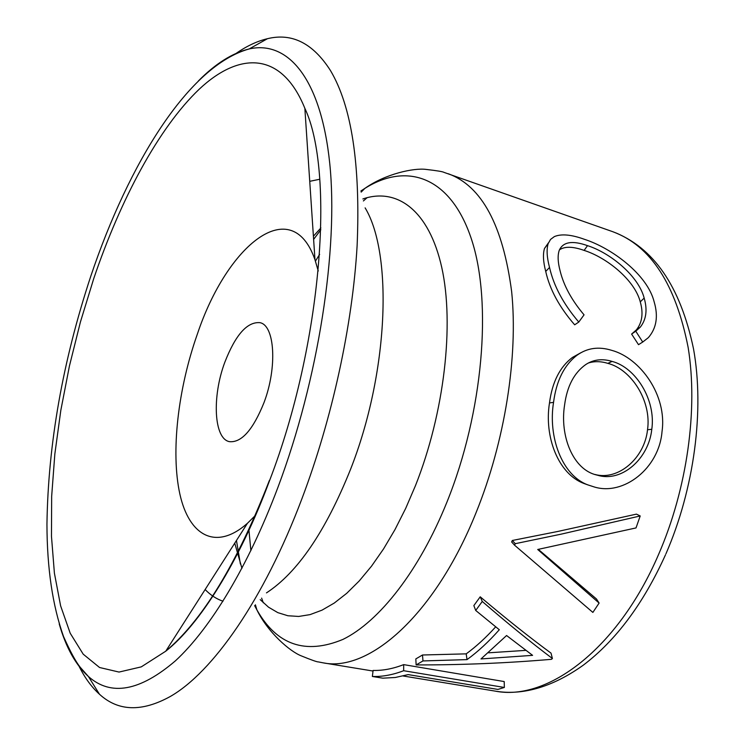 <?xml version="1.0" encoding="UTF-8"?>
<svg xmlns="http://www.w3.org/2000/svg" width="745" height="745" viewBox="0 0 745 745"><rect width="100%" height="100%" fill="white"/><g stroke="black" fill="none" stroke-linecap="round" stroke-linejoin="round"><path stroke-width="1.12" d="M599.11 603.059L592.871 612.418L514.572 545.2L515.279 543.682L560.957 534.202L640.206 515.959L636.016 527.926L537.713 549.484L599.11 603.059L596.475 598.98L538.309 549.363M639.676 343.948L638.512 344.674L631.611 334.067L636.472 329.784C642.218 322.445 643.484 313.133 640.262 301.855C634.675 279.98 606.709 257.519 584.117 250.404C572.933 246.427 564.71 246.241 559.448 249.845M578.781 322.054C563.462 304.137 553.712 285.94 549.531 267.446C546.877 257.435 546.411 249.491 548.143 243.643L550.546 239.434L554.317 236.621C561.264 233.66 571.294 234.554 584.397 239.303C611.571 248.057 647.349 274.383 654.175 301.893C658.422 316.336 656.485 328.256 648.346 337.643L642.721 342.048L635.774 331.199L640.3 327.12C646.269 319.549 647.563 309.873 644.174 298.093C638.372 275.659 610.099 252.806 587.516 245.654C572.402 240.272 562.969 241.836 559.244 250.357C557.521 255.367 557.809 262.212 560.11 270.882C563.723 285.596 571.704 300.254 584.052 314.846L578.781 322.054L574.674 324.811C559.411 307.257 549.763 289.47 545.722 271.422C543.198 261.793 542.788 254.138 544.493 248.458L548.432 242.861M587.181 484.613L583.912 483.468C558.126 473.904 544.036 436.561 549.493 402.915C552.213 382.138 559.849 366.978 572.421 357.442L580.765 352.795M515.279 543.682L512.327 540.479L557.688 531.483L636.435 514.134L640.206 515.959M234.666 54.432C245.729 46.497 256.653 41.254 267.436 38.703C292.04 32.659 313.058 43.285 330.482 70.57C351.677 106.293 360.552 164.682 357.116 245.729C352.525 325.016 332.242 418.615 301.837 498.945C263.749 599.967 212.409 672.595 170.056 696.622C141.662 712.164 118.129 711.363 99.467 694.238C91.235 686.816 84.176 676.963 78.29 664.68M255.228 515.577L247.433 523.297C215.761 551.253 189.016 535.664 179.843 493.972C170.661 452.047 178.018 388.853 197.295 334.281C227.225 244.556 291.593 192.527 314.977 259.735L318.264 271.003M263.963 402.71C253.021 429.828 241.529 442.809 229.469 441.664C213.843 438.833 211.897 396.778 224.739 362.461C235.457 334.859 247.2 321.598 259.958 322.669C274.821 325.332 277.457 367.406 263.963 402.71M512.327 540.479L511.629 541.96L514.572 545.2M403.669 664.624C393.034 668.759 382.846 670.696 373.105 670.435L372.36 676.469L382.818 678.173L395.26 677.494L408.176 674.607L497.893 689.423L504.356 687.458L504.207 681.563L403.669 664.624L403.669 670.714C392.764 674.886 382.325 676.805 372.36 676.469M422.499 654.995L415.822 658.915L416.129 664.931L422.974 660.936L422.499 654.995L466.202 653.859C476.157 646.586 485.982 637.58 495.686 626.834M475.71 610.453L482.266 601.466L480.218 596.81L473.848 605.583L475.71 610.453L499.308 629.739C488.692 641.734 477.936 651.698 467.013 659.614L466.202 653.859M480.218 596.81C505.846 618.48 529.444 637.264 551.021 653.132L552.399 658.505L551.458 659.316C507.168 663.115 462.049 664.987 416.129 664.931M644.174 298.093L640.262 301.855M635.774 331.199L631.611 334.067M587.516 245.654L584.117 250.404M549.531 267.446L545.722 271.422M642.721 342.048L638.512 344.674M553.544 402.384C556.338 380.835 564.161 365.115 577.021 355.244C587.19 347.915 598.794 346.295 611.822 350.374C640.132 358.047 667.287 395.204 662.026 431.569C659.064 468.512 623.463 495.909 594.398 487.007L587.814 484.874C562.009 475.431 547.929 436.905 553.544 402.384L549.493 402.915M612.092 361.418C602.36 358.429 593.607 359.463 585.821 364.51C574.144 372.761 567.066 386.255 564.598 404.963C559.644 435.527 572.803 469.825 596.903 475.059L597.658 475.263C621.675 482.63 648.737 458.827 651.791 429.297C656.084 399.804 635.587 367.415 612.092 361.418L607.855 363.364C600.898 361.232 594.37 361.12 588.261 363.038M594.91 474.463C618.369 480.953 644.649 458.017 647.526 429.725L651.791 429.297M647.526 429.725C651.754 401.034 631.313 369.324 607.855 363.364M422.974 660.936L467.013 659.614M482.266 601.466C507.69 623.453 531.064 642.469 552.399 658.505M506.581 635.522L481 658.934L532.591 655.349L506.581 635.522M488.618 652.806L525.886 650.366M403.669 670.714L504.356 687.458M313.403 236.212L320.89 227.951M362.871 198.952C396.973 187.265 429.008 210.276 441.748 267.408C454.431 324.392 444.448 412.534 415.496 485.572L405.699 508.369L394.99 529.583L383.554 548.916L371.569 566.107L359.23 580.951L346.742 593.299L334.272 603.05L322.008 610.155L310.097 614.606L298.68 616.45L287.877 615.752L277.81 612.632L268.563 607.212L260.201 599.632M241.929 568.305L234.75 543.17M360.869 190.999L364.873 188.392C385.342 173.864 413.857 167.783 426 169.404C436.868 170.652 442.856 171.639 443.964 172.365L612.828 231.723C650.581 245.608 675.678 284.171 688.138 347.412C698.242 409.275 687.244 488.711 658.505 554.634C617.903 649.165 547.119 701.576 495.108 691.099L403.147 675.985M315.452 261.113L319.633 254.362M363.383 200.954L367.127 197.667M448.369 173.771C481.801 186.092 502.903 225.363 511.647 291.584C518.278 356.538 504.952 441.534 476.046 512.728C435.127 614.858 368.933 672.502 323.051 662.827L373.031 671.04M313.617 239.396L320.844 229.767M361.148 192.117L364.873 188.392C406.854 161.963 450.883 176.323 471.585 239.564C492.315 302.442 483.263 412.069 447.037 501.869C419.221 570.977 379.158 621.693 342.97 639.396C305.543 654.948 276.842 645.096 256.876 609.848L254.622 605.638M365.125 207.874C393.137 254.231 388.545 373.124 350.467 469.536C325.565 531.446 297.562 572.56 266.468 592.89M223.006 601.215C216.413 598.971 210.463 595.078 205.136 589.528M309.734 181.324L319.763 179.247M198.347 80.991C215.51 63.632 232.468 52.951 249.212 48.937C287.43 40.295 320.834 77.48 329.728 163.239C338.565 248.728 318.599 379.224 277.876 487.5C248.16 566.479 210.248 628.64 175.531 660.731C139.939 691.248 110.893 696.5 88.404 676.497C75.655 664.922 65.923 647.405 59.218 623.928M93.721 278.658C120.634 199.185 158.629 127.879 199.185 89.232C239.452 51.414 281.703 51.181 304.854 108.323C334.719 171.397 322.445 343.51 269.42 480.981C239.229 562.373 198.98 625.223 165.753 651.195L141.289 666.868L119.032 672.064L99.551 667.501L83.207 654.175L70.207 633.231L60.615 605.843L54.404 573.175L51.47 536.325L51.666 496.3L54.841 454.022L60.82 410.346L69.415 366.065L80.441 321.924L93.721 278.658M269.373 480.478C237.18 563.322 202.64 620.231 165.753 651.195L247.433 523.297M240.384 564.002L236.463 540.479M263.311 602.798L261.616 598.114M250.879 550.648L248.895 529.695M612.828 231.723C653.486 247.163 680.39 286.21 693.521 348.865C704.574 410.076 694.359 488.496 665.918 553.87M99.467 694.238L88.404 676.497L80.162 667.203C75.701 661.579 70.16 651.372 63.558 636.584C52.606 605.853 47.065 568.407 46.944 524.247C48.127 443.927 62.729 361.288 90.741 276.321C128.857 162.941 188.895 65.532 249.212 48.937L267.436 38.703M314.977 259.735L304.854 108.323M255.405 604.791L256.876 609.848C267.837 632.431 289.917 651.484 301.343 655.898C311.466 660.033 317.193 662.044 318.515 661.942L323.051 662.827M665.49 554.829C643.391 603.618 615.994 640.402 583.279 665.183C547.407 690.783 517.179 694.917 495.108 691.099M636.463 329.774L640.3 327.12M544.493 248.458L548.143 243.643M583.912 483.468L587.814 484.874M572.421 357.442L577.021 355.244"/></g></svg>
